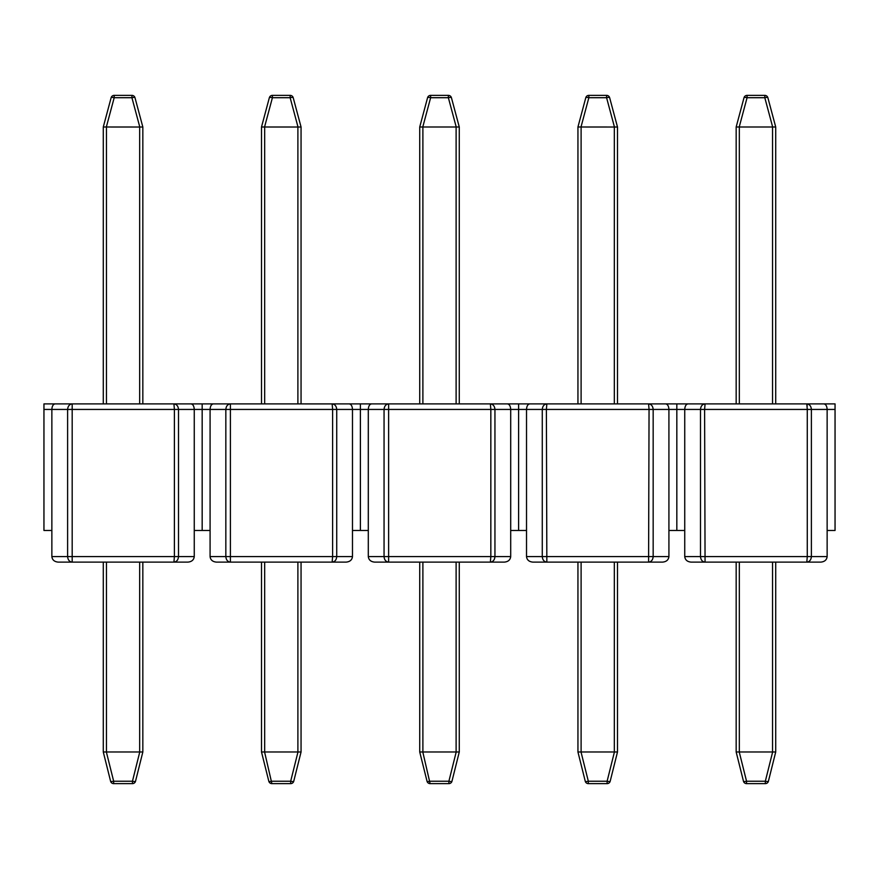 <?xml version="1.0" encoding="UTF-8"?>
<svg xmlns="http://www.w3.org/2000/svg" width="879" height="879" viewBox="0 0 879 879"><rect width="100%" height="100%" fill="white"/><g stroke="black" fill="none" stroke-linecap="round" stroke-linejoin="round"><path stroke-width="1.32" d="M139.783 127.005L131.927 97.712A3.164 0.791 -15 0 1 134.992 97.712L142.837 127.015L103.282 127.005L103.282 403.9L55.058 403.9C53.136 404.252 52.07 406.098 51.861 409.438L43.95 409.438L43.95 403.9L202.17 403.9L202.17 409.438L202.17 403.9L360.39 403.9L360.39 409.438L360.39 403.9L518.61 403.9L518.61 409.438L518.61 403.9L676.83 403.9L676.83 409.438L676.83 403.9L705.068 403.9C702.31 404.252 700.794 406.098 700.497 409.438L807.274 409.438L807.274 556.583L806.812 562.12L691.136 562.12C687.279 561.769 685.148 559.923 684.741 556.583L827.139 556.583C826.732 559.923 824.601 561.769 820.744 562.12L806.812 562.12C809.57 561.769 811.086 559.923 811.383 556.583L811.383 409.438L807.274 409.438L806.812 403.9L835.05 403.9L835.05 530.476L827.139 530.476L827.139 556.583M736.162 751.984L739.239 751.984L746.546 781.233A3.164 0.747 166 0 1 743.469 781.233L736.162 751.984L736.162 562.12L705.057 562.12L704.606 409.438L705.068 403.9L806.812 403.9L775.717 403.9L775.717 127.005L736.162 127.005L736.162 403.9L687.938 403.9C686.016 404.252 684.95 406.098 684.741 409.438L684.741 530.476L668.919 530.476L668.919 556.583C668.512 559.923 666.381 561.769 662.524 562.12L532.916 562.12C529.059 561.769 526.928 559.923 526.521 556.583L668.919 556.583M739.239 751.984L775.717 751.984L775.717 562.12L820.744 562.12M835.05 409.438L827.139 409.438L827.139 530.476M705.068 562.12C702.31 561.769 700.794 559.923 700.497 556.583L700.497 409.438L676.83 409.438L676.83 530.476L676.83 409.438L668.919 409.438L668.919 530.476M684.741 530.476L684.741 556.583M806.845 403.911L806.812 403.9C809.57 404.252 811.086 406.098 811.383 409.438L827.139 409.438C826.93 406.098 825.864 404.252 823.942 403.9M807.032 404.549L807.186 406.285M772.663 127.005L764.807 97.712A3.164 0.791 -15 0 1 767.872 97.712A3.164 3.164 0 0 0 764.807 95.371L747.073 95.371A3.164 3.164 0 0 0 744.008 97.712L736.162 127.015L744.008 97.712A3.164 0.791 15 0 1 747.073 97.712L739.217 127.005M767.872 97.712L775.717 127.005L767.872 97.712M768.411 781.233A3.164 3.164 0 0 1 765.334 783.628A3.164 3.164 0 0 0 768.411 781.233A3.164 3.164 0 0 1 765.334 783.628L746.546 783.628L765.334 783.628A3.164 3.164 0 0 0 768.411 781.233L775.717 751.984L768.411 781.233A3.164 0.747 -166 0 1 765.334 781.233L772.641 751.984M746.546 783.628A3.164 3.164 0 0 1 743.469 781.233A3.164 3.164 0 0 0 746.546 783.628L746.546 781.233L765.334 781.233L765.334 783.628L746.546 783.628M581.019 751.984L588.326 781.233A3.164 0.747 166 0 1 585.249 781.233L577.942 751.984L585.249 781.233A3.164 3.164 0 0 0 588.326 783.628A3.164 3.164 0 0 1 585.249 781.233L577.942 751.984L577.942 562.12L577.942 751.984L617.497 751.984L610.191 781.233A3.164 0.747 -166 0 1 607.114 781.233L614.421 751.984M610.191 781.233A3.164 3.164 0 0 1 607.114 783.628A3.164 3.164 0 0 0 610.191 781.233A3.164 3.164 0 0 1 607.114 783.628L588.326 783.628A3.164 3.164 0 0 1 585.249 781.233A3.164 3.164 0 0 0 588.326 783.628L588.326 781.233L607.114 781.233L607.114 783.628A3.164 3.164 0 0 0 610.191 781.233A3.164 3.164 0 0 1 607.114 783.628A3.164 3.164 0 0 0 610.191 781.233L617.497 751.984L617.497 562.12L662.524 562.12M614.443 127.005L606.587 97.712A3.164 0.791 -15 0 1 609.652 97.712L617.497 127.015L577.942 127.005L585.788 97.712L577.942 127.005L577.942 403.9L529.718 403.9C527.796 404.252 526.73 406.098 526.521 409.438L526.521 530.476L510.699 530.476L510.699 556.583C510.292 559.923 508.161 561.769 504.304 562.12L374.696 562.12L419.722 562.12L419.722 751.984L459.277 751.984L459.277 562.12L504.304 562.12M577.942 127.005L585.788 97.712A3.164 0.791 15 0 1 588.853 97.712L580.997 127.005M617.497 127.015L617.497 403.9L648.592 403.9C651.35 404.252 652.866 406.098 653.163 409.438L649.054 409.438L648.592 403.9M585.788 97.712A3.164 3.164 0 0 1 588.853 95.371L606.587 95.371A3.164 3.164 0 0 1 609.652 97.712M665.722 403.9C667.644 404.252 668.71 406.098 668.919 409.438L653.163 409.438L653.163 556.583C652.866 559.923 651.35 561.769 648.592 562.12L649.054 409.438L546.386 409.438L546.848 562.12L577.942 562.12M546.848 562.12C544.09 561.769 542.574 559.923 542.277 556.583L542.277 409.438C542.574 406.098 544.09 404.252 546.848 403.9L546.386 409.438L518.61 409.438L518.61 530.476L518.61 409.438L510.699 409.438L510.699 530.476M526.521 530.476L526.521 556.583M510.699 556.583L494.943 556.583C494.646 559.923 493.13 561.769 490.372 562.12L490.834 556.583L494.943 556.583L494.943 409.438C494.646 406.098 493.13 404.252 490.372 403.9L490.834 409.438L510.699 409.438C510.49 406.098 509.424 404.252 507.502 403.9L459.277 403.9L459.277 127.005L419.722 127.005L419.722 403.9L371.498 403.9C369.576 404.252 368.51 406.098 368.301 409.438L368.301 530.476L352.479 530.476L352.479 556.583C352.072 559.923 349.941 561.769 346.084 562.12L216.476 562.12L261.502 562.12L261.502 751.984L268.809 781.233L261.502 751.984L301.057 751.984L293.751 781.233A3.164 3.164 0 0 1 290.674 783.628L271.886 783.628L290.674 783.628A3.164 3.164 0 0 0 293.751 781.233L301.057 751.984L301.057 562.12L346.084 562.12M368.301 530.476L368.301 556.583L384.057 556.583L384.057 409.438C384.354 406.098 385.87 404.252 388.628 403.9L388.628 562.12C385.87 561.769 384.354 559.923 384.057 556.583L490.834 556.583L490.834 409.438L360.39 409.438L360.39 530.476L360.39 409.438L352.479 409.438L352.479 530.476M374.696 562.12C370.839 561.769 368.708 559.923 368.301 556.583M427.568 97.712A3.164 3.164 0 0 1 430.633 95.371A3.164 3.164 0 0 0 427.568 97.712L419.722 127.015L427.568 97.712A3.164 0.791 15 0 1 430.633 97.712L422.777 127.005M456.223 127.005L448.367 97.712L430.633 97.712L430.633 95.371L448.367 95.371A3.164 3.164 0 0 1 451.432 97.712L459.277 127.005M448.367 97.712A3.164 0.791 -15 0 1 451.432 97.712A3.164 3.164 0 0 0 448.367 95.371L448.367 97.712M419.722 751.984L427.029 781.233A3.164 0.747 166 0 0 430.106 781.233L448.894 781.233L456.201 751.984M448.894 783.628A3.164 3.164 0 0 0 451.971 781.233A3.164 0.747 -166 0 1 448.894 781.233L448.894 783.628A3.164 3.164 0 0 0 451.971 781.233A3.164 3.164 0 0 1 448.894 783.628L430.106 783.628L448.894 783.628A3.164 3.164 0 0 0 451.971 781.233A3.164 3.164 0 0 1 448.894 783.628L430.106 783.628L448.894 783.628A3.164 3.164 0 0 0 451.971 781.233L459.277 751.984L451.971 781.233L459.277 751.984L459.277 562.12M430.106 783.628A3.164 3.164 0 0 1 427.029 781.233A3.164 3.164 0 0 0 430.106 783.628L422.799 751.984M301.057 751.984L293.751 781.233A3.164 0.747 -166 0 1 290.674 781.233L297.981 751.984M290.674 783.628L271.886 783.628L290.674 783.628A3.164 3.164 0 0 0 293.751 781.233A3.164 3.164 0 0 1 290.674 783.628A3.164 3.164 0 0 0 293.751 781.233A3.164 3.164 0 0 1 290.674 783.628L290.674 781.233L271.886 781.233A3.164 0.747 166 0 1 268.809 781.233A3.164 3.164 0 0 0 271.886 783.628L264.579 751.984M261.502 127.005L269.348 97.712A3.164 3.164 0 0 1 272.413 95.371L290.147 95.371A3.164 3.164 0 0 1 293.212 97.712L301.057 127.015L261.502 127.005L261.502 403.9L213.278 403.9C211.356 404.252 210.29 406.098 210.081 409.438L210.081 530.476L194.259 530.476L194.259 556.583C193.852 559.923 191.721 561.769 187.864 562.12L58.256 562.12L103.282 562.12L103.282 751.984L142.837 751.984L142.837 562.12L187.864 562.12M298.003 127.005L290.147 97.712A3.164 0.791 -15 0 1 293.212 97.712L301.057 127.005L301.057 403.9L332.196 403.922M293.212 97.712A3.164 3.164 0 0 0 290.147 95.371L290.147 97.712L272.413 97.712L272.413 95.371A3.164 3.164 0 0 0 269.348 97.712A3.164 0.791 15 0 1 272.413 97.712L264.557 127.005M352.479 556.583L336.723 556.583C336.426 559.923 334.91 561.769 332.152 562.12L332.614 556.583L336.723 556.583L336.723 409.438L352.479 409.438C352.27 406.098 351.204 404.252 349.282 403.9L332.152 403.9C334.91 404.252 336.426 406.098 336.723 409.438L332.614 409.438L332.152 403.9M210.081 530.476L210.081 556.583L225.837 556.583L225.837 409.438C226.134 406.098 227.65 404.252 230.408 403.9L230.408 562.12C227.65 561.769 226.134 559.923 225.837 556.583L332.614 556.583L332.614 409.438L202.17 409.438L202.17 530.476L202.17 409.438L194.259 409.438L194.259 530.476M216.476 562.12C212.619 561.769 210.488 559.923 210.081 556.583M194.259 556.583L178.503 556.583C178.206 559.923 176.69 561.769 173.932 562.12L174.394 556.583L178.503 556.583L178.503 409.438C178.206 406.098 176.69 404.252 173.932 403.9L174.394 409.438L194.259 409.438C194.05 406.098 192.984 404.252 191.062 403.9L142.837 403.9L142.837 127.015L134.992 97.712A3.164 3.164 0 0 0 131.927 95.371A3.164 3.164 0 0 1 134.992 97.712A3.164 3.164 0 0 0 131.927 95.371L131.927 97.712L114.193 97.712L106.337 127.005M43.95 409.438L43.95 530.476L51.861 530.476L51.861 556.583L174.394 556.583L174.394 409.438L67.617 409.438C67.914 406.098 69.43 404.252 72.188 403.9L72.188 562.12C69.43 561.769 67.914 559.923 67.617 556.583L67.617 409.438L51.861 409.438L51.861 530.476M58.256 562.12C54.399 561.769 52.268 559.923 51.861 556.583M111.128 97.712A3.164 3.164 0 0 1 114.193 95.371A3.164 3.164 0 0 0 111.128 97.712A3.164 3.164 0 0 1 114.193 95.371A3.164 3.164 0 0 0 111.128 97.712A3.164 3.164 0 0 1 114.193 95.371A3.164 3.164 0 0 0 111.128 97.712L103.282 127.015L111.128 97.712A3.164 0.791 15 0 1 114.193 97.712L114.193 95.371L131.927 95.371A3.164 3.164 0 0 1 134.992 97.712M103.282 751.984L110.589 781.233A3.164 3.164 0 0 0 113.666 783.628L132.454 783.628L113.666 783.628A3.164 3.164 0 0 1 110.589 781.233L103.282 751.984M106.359 751.984L113.666 781.233A3.164 0.747 166 0 1 110.589 781.233A3.164 3.164 0 0 0 113.666 783.628L132.454 783.628A3.164 3.164 0 0 0 135.531 781.233A3.164 3.164 0 0 1 132.454 783.628A3.164 3.164 0 0 0 135.531 781.233A3.164 3.164 0 0 1 132.454 783.628A3.164 3.164 0 0 0 135.531 781.233L142.837 751.984L135.531 781.233A3.164 0.747 -166 0 1 132.454 781.233L139.761 751.984M739.327 127.015L739.327 403.9M772.553 127.015L772.553 403.9M764.807 95.371L764.807 97.712L747.073 97.712L747.073 95.371M739.327 751.984L739.327 562.12M772.553 751.984L772.553 562.12M581.107 751.984L581.107 562.12M614.333 751.984L614.333 562.12M581.107 127.015L581.107 403.9M614.333 127.015L614.333 403.9M606.587 95.371L606.587 97.712L588.853 97.712L588.853 95.371M422.887 127.015L422.887 403.9M456.113 127.015L456.113 403.9M448.367 95.371A3.164 3.164 0 0 1 451.432 97.712M422.887 751.984L422.887 562.12M456.113 751.984L456.113 562.12M264.667 751.984L264.667 562.12M297.893 751.984L297.893 562.12M264.667 127.015L264.667 403.9M297.893 127.015L297.893 403.9M106.447 127.015L106.447 403.9M139.673 127.015L139.673 403.9M106.447 751.984L106.447 562.12M139.673 751.984L139.673 562.12M113.666 783.628L113.666 781.233L132.454 781.233L132.454 783.628A3.164 3.164 0 0 0 135.531 781.233"/></g></svg>
